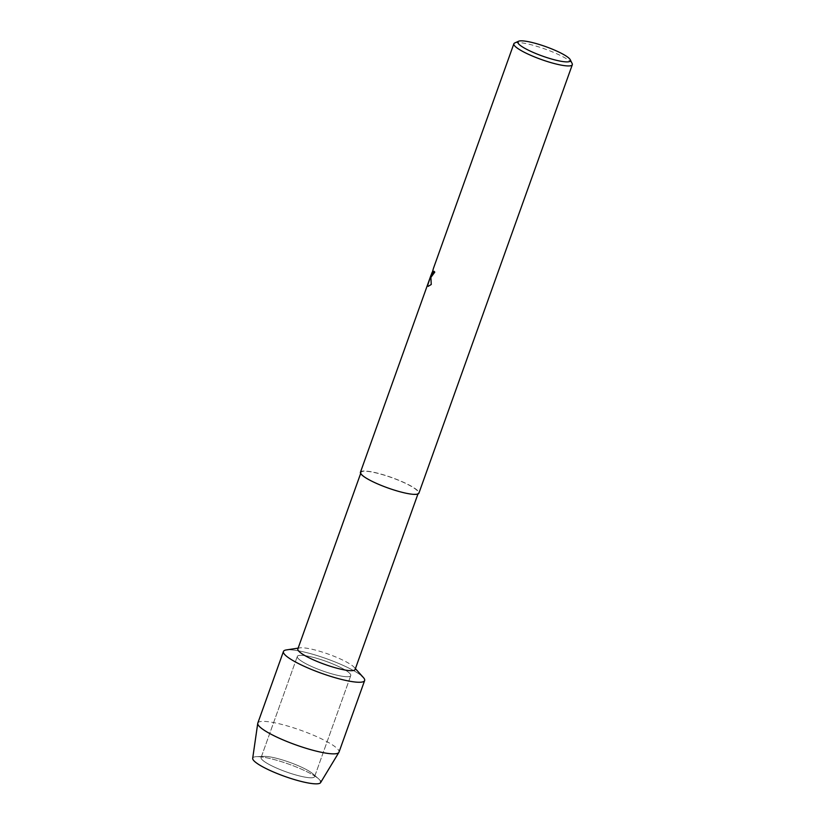 <?xml version="1.0" encoding="UTF-8"?>
<svg xmlns="http://www.w3.org/2000/svg" width="825" height="825" viewBox="0 0 825 825"><rect width="100%" height="100%" fill="white"/><g stroke="black" fill="none" stroke-linecap="round" stroke-linejoin="round"><path stroke-width="0.62" stroke-dasharray="4.12 3.09" d="M261.308 758.649A28.401 5.074 -160.3 0 1 261.113 757.515A28.401 5.074 -160.3 0 1 264.144 756.391A28.401 5.074 -160.3 0 1 289.565 762.3A28.401 5.074 -160.3 0 1 312.964 773.871A28.401 5.074 -160.3 0 1 314.397 775.521A28.401 5.074 -160.3 0 1 314.593 776.655A28.401 5.074 -160.3 0 1 288.802 772.788A28.401 5.074 -160.3 0 1 261.308 758.649A28.401 5.074 -160.3 0 1 261.113 757.515A28.401 5.074 -160.3 0 1 264.144 756.391A28.401 5.074 -160.3 0 1 289.565 762.3A28.401 5.074 -160.3 0 1 312.964 773.871A28.401 5.074 -160.3 0 1 314.397 775.521A28.401 5.074 -160.3 0 1 314.593 776.655A28.401 5.074 -160.3 0 1 288.802 772.788A28.401 5.074 -160.3 0 1 261.308 758.649M252.986 759.536A36.083 6.456 -160.3 0 1 256.585 756.669A36.083 6.456 -160.3 0 1 288.894 764.177A36.083 6.456 -160.3 0 1 318.625 778.882A36.083 6.456 -160.3 0 1 320.451 780.976A36.083 6.456 -160.3 0 1 320.595 782.636M297.495 657.577A28.401 5.074 -160.3 0 1 297.309 656.442A28.401 5.074 -160.3 0 1 323.091 660.309A28.401 5.074 -160.3 0 1 350.584 674.458A28.401 5.074 -160.3 0 1 350.78 675.592A28.401 5.074 -160.3 0 1 324.988 671.725A28.401 5.074 -160.3 0 1 297.495 657.577A28.401 5.074 -160.3 0 1 297.309 656.442A28.401 5.074 -160.3 0 1 323.091 660.309A28.401 5.074 -160.3 0 1 350.584 674.458A28.401 5.074 -160.3 0 1 350.78 675.592A28.401 5.074 -160.3 0 1 324.988 671.725A28.401 5.074 -160.3 0 1 297.495 657.577M297.835 648.966A30.422 5.435 -160.3 0 1 299.867 647.883A30.422 5.435 -160.3 0 1 328.309 654.101A30.422 5.435 -160.3 0 1 354.234 667.353A30.422 5.435 -160.3 0 1 354.915 668.271A30.422 5.435 -160.3 0 1 355.111 669.477M286.327 649.935A43.117 7.714 -160.3 0 1 326.638 658.762A43.117 7.714 -160.3 0 1 363.392 677.531M361.237 473.663A30.422 5.435 -160.3 0 1 361.03 472.447A30.422 5.435 -160.3 0 1 388.657 476.582A30.422 5.435 -160.3 0 1 418.12 491.741A30.422 5.435 -160.3 0 1 418.316 492.958A30.422 5.435 -160.3 0 1 390.699 488.812A30.422 5.435 -160.3 0 1 361.237 473.663M360.453 472.23A31.041 5.548 -160.3 0 1 388.637 476.458A31.041 5.548 -160.3 0 1 418.698 491.927A31.041 5.548 -160.3 0 1 418.904 493.164M514.687 43.003A31.041 5.548 -160.3 0 1 544.727 48.933A31.041 5.548 -160.3 0 1 572.107 63.463M428.557 282.037L433.373 268.599M433.754 267.568L431.918 274.478M431.042 277.262L434.878 272.126A30.968 5.538 -160.3 0 1 434.063 271.301L433.991 271.281M428.227 286.378L431.32 284.512L430.887 276.076M428.165 283.367L431.135 275.086L428.093 283.346M433.837 267.589L429.299 280.17M429.382 280.201L428.371 282.769M257.812 723.082A43.117 7.714 -160.3 0 1 296.959 728.949A43.117 7.714 -160.3 0 1 338.714 750.43A43.117 7.714 -160.3 0 1 339.003 752.153M252.687 758.319A36.083 6.456 -160.3 0 1 256.585 756.669A36.083 6.456 -160.3 0 1 288.894 764.177A36.083 6.456 -160.3 0 1 318.625 778.882A36.083 6.456 -160.3 0 1 320.451 780.976M283.449 651.482A43.117 7.714 -160.3 0 1 317.78 655.782A43.117 7.714 -160.3 0 1 361.927 676.118M264.144 756.391L256.585 756.669L264.144 756.391M312.964 773.871L318.625 778.882L312.964 773.871M261.113 757.515L297.309 656.442L261.113 757.515M299.867 647.883L298.124 648.141M354.234 667.353L355.41 668.652M360.659 473.488L361.03 472.447M431.991 272.662L433.62 268.115M417.945 494L418.316 492.958M314.593 776.655L350.78 675.592L314.593 776.655"/><path stroke-width="1.24" d="M417.945 494L355.111 669.477A30.422 5.435 -160.3 0 1 327.494 665.342A30.422 5.435 -160.3 0 1 298.031 650.183A30.422 5.435 -160.3 0 1 297.835 648.966L360.659 473.488A31.041 5.548 -160.3 0 1 360.453 472.23L428.557 282.037M355.41 668.652L363.392 677.531A43.117 7.714 -160.3 0 1 364.351 678.831A43.117 7.714 -160.3 0 1 329.515 676.005A43.117 7.714 -160.3 0 1 283.728 653.204A43.117 7.714 -160.3 0 1 286.327 649.935L298.124 648.141M433.373 268.599L431.764 274.354L433.991 271.281A31.041 5.548 19.7 0 0 434.806 272.106L431.011 277.252L430.815 276.055L431.248 284.491L428.154 286.358L427.659 285.44L431.052 275.065L428.299 282.738M572.107 63.463A31.041 5.548 -160.3 0 1 572.168 63.587A31.041 5.548 -160.3 0 1 572.313 64.711A31.041 5.548 -160.3 0 1 544.129 60.483A31.041 5.548 -160.3 0 1 514.068 45.014A31.041 5.548 -160.3 0 1 513.862 43.777A31.041 5.548 -160.3 0 1 514.687 43.003L518.554 41.25A27.937 4.991 -160.3 0 1 545.593 46.582A27.937 4.991 -160.3 0 1 570.24 59.668A27.937 4.991 -160.3 0 1 570.292 59.771A27.937 4.991 -160.3 0 1 547.449 57.771A27.937 4.991 -160.3 0 1 517.997 43.065A27.937 4.991 -160.3 0 1 518.554 41.25M431.877 274.467L434.053 271.343M431.042 277.262L430.815 276.055M431.052 275.065L427.659 285.44M427.732 285.46L428.185 286.368M572.313 64.711L418.904 493.164A31.041 5.548 -160.3 0 1 390.72 488.936A31.041 5.548 -160.3 0 1 360.659 473.478M320.451 780.976A36.083 6.456 -160.3 0 1 291.297 778.614A36.083 6.456 -160.3 0 1 252.986 759.536A36.083 6.456 -160.3 0 1 252.687 758.319L257.74 723.36A43.117 7.714 -160.3 0 1 257.812 723.082L283.449 651.482A43.117 7.714 -160.3 0 0 283.728 653.204A43.117 7.714 -160.3 0 0 325.483 674.685A43.117 7.714 -160.3 0 0 364.64 680.553A43.117 7.714 -160.3 0 0 364.351 678.831A43.117 7.714 -160.3 0 0 361.927 676.118M364.64 680.553L339.003 752.153A43.117 7.714 -160.3 0 1 338.879 752.41L320.595 782.636A36.083 6.456 -160.3 0 1 287.306 777.294A36.083 6.456 -160.3 0 1 252.986 759.536M338.879 752.41A43.117 7.714 -160.3 0 1 299.114 746.037A43.117 7.714 -160.3 0 1 258.091 724.804A43.117 7.714 -160.3 0 1 257.74 723.36M433.537 268.104L513.862 43.777M431.124 275.086L431.991 272.662M570.292 59.771L572.168 63.587"/></g></svg>
